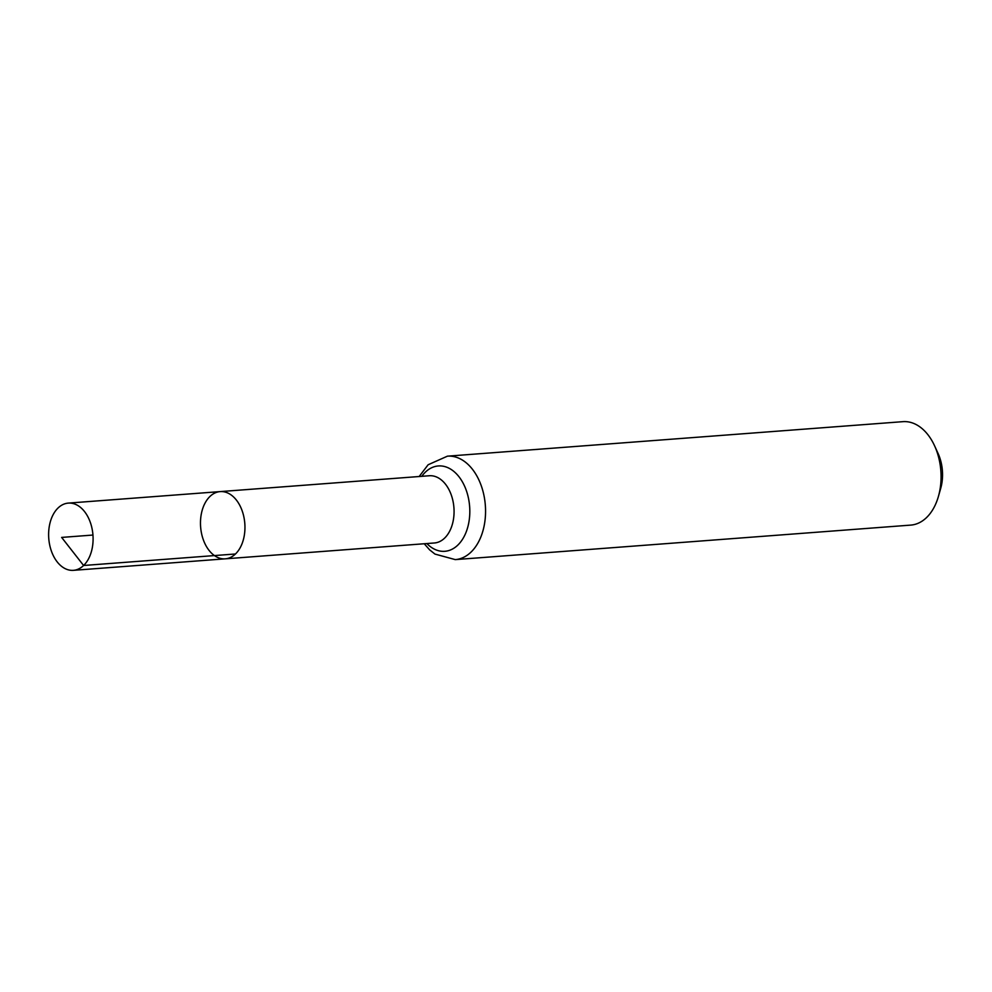 <?xml version="1.0" encoding="UTF-8"?>
<svg xmlns="http://www.w3.org/2000/svg" width="992" height="992" viewBox="0 0 992 992"><rect width="100%" height="100%" fill="white"/><g stroke="black" fill="none" stroke-linecap="round" stroke-linejoin="round"><path stroke-width="1.49" d="M235.464 553.982A33.716 22.159 85.7 0 1 225.271 558.831A33.716 22.159 85.7 0 1 200.62 526.888A33.716 22.159 85.7 0 1 220.174 491.598A33.716 22.159 85.7 0 1 243.511 515.344A33.716 22.159 85.7 0 1 235.464 553.982L83.613 565.49L61.64 537.416L92.95 535.048M424.241 543.752L429.61 549.828L434.942 554.069L455.266 559.612L910.768 525.103A51.869 34.1 -94.3 0 0 926.466 517.65A51.869 34.1 -94.3 0 0 938.42 496.422L940.726 488.312A35.7 23.473 -94.3 0 0 938.097 453.518L934.6 445.854A51.869 34.1 -94.3 0 0 902.931 421.662L447.429 456.171L428.135 464.752L419.145 476.52M938.42 496.422A51.869 34.1 -94.3 0 0 934.6 445.854M220.174 491.598L429.288 475.751A33.716 22.159 -94.3 0 1 452.625 499.497A33.716 22.159 -94.3 0 1 444.577 538.148A33.716 22.159 -94.3 0 1 434.372 542.984L225.271 558.831A33.716 22.159 -94.3 0 0 244.813 523.54A33.716 22.159 -94.3 0 0 220.174 491.598L68.312 503.105A33.716 22.159 85.7 0 1 92.95 535.048A33.716 22.159 85.7 0 1 73.408 570.338A33.716 22.159 85.7 0 1 50.059 546.592A33.716 22.159 85.7 0 1 58.106 507.941A33.716 22.159 85.7 0 1 68.312 503.105M455.266 559.612A51.869 34.1 -94.3 0 0 470.964 552.16A51.869 34.1 -94.3 0 0 483.34 492.714A51.869 34.1 -94.3 0 0 447.429 456.171M426.858 543.554A42.792 28.123 -94.3 0 0 457.771 545.154A42.792 28.123 -94.3 0 0 463.289 483.488A42.792 28.123 -94.3 0 0 421.774 476.321M225.271 558.831L73.408 570.338"/></g></svg>
